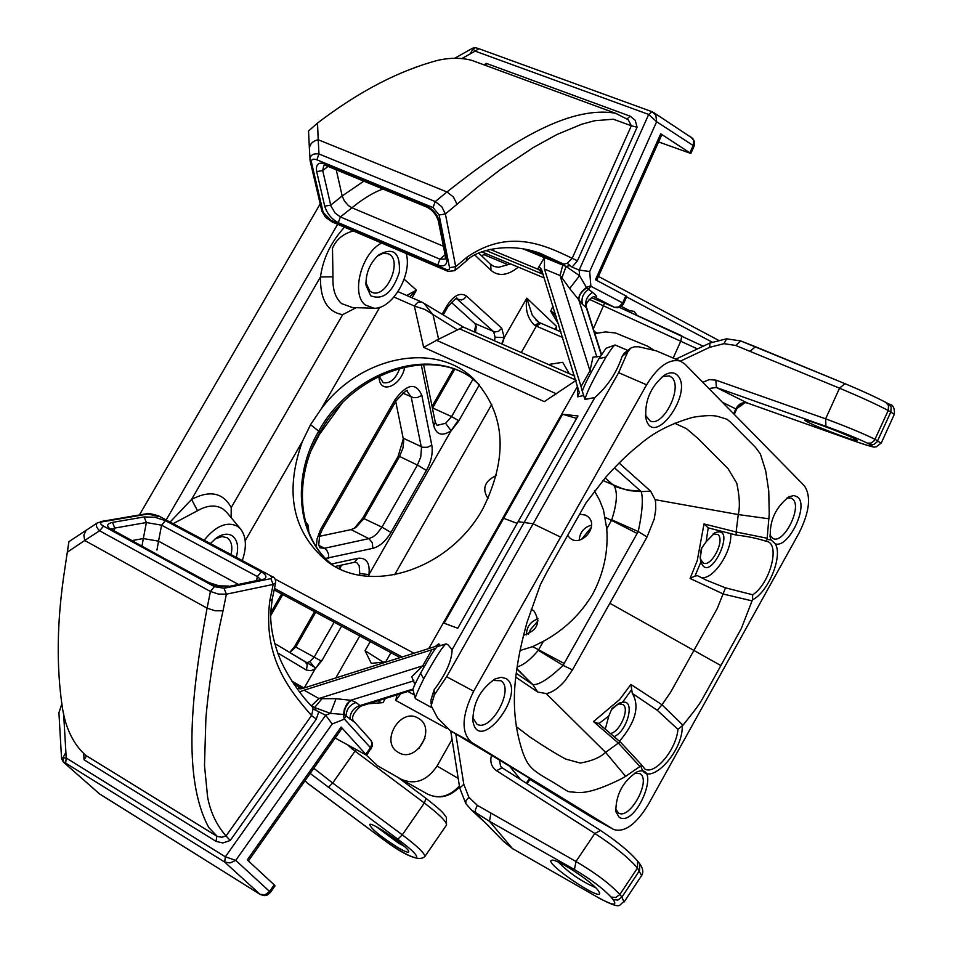 <?xml version="1.0" encoding="UTF-8"?>
<svg xmlns="http://www.w3.org/2000/svg" width="953" height="953" viewBox="0 0 953 953"><rect width="100%" height="100%" fill="white"/><g stroke="black" fill="none" stroke-linecap="round" stroke-linejoin="round"><path stroke-width="1.43" d="M653.27 349.799L647.742 346.237L615.638 333.026L605.524 331.918L594.851 333.574M400.76 693.689L395.769 700.431L396.972 694.868M458.202 778.398L437.07 766.033L452.056 739.457M437.07 766.033C427.075 780.674 415.186 785.117 401.404 779.363L377.614 765.807L366.536 755.336M567.631 535.372L569.715 537.849C580.627 548.249 599.651 526.318 588.001 516.752L585.571 515.132L579.603 514.155M398.533 752.513L398.366 752.417C379.27 742.339 400.748 706.352 418.605 718.455C436.939 728.592 416.306 763.663 398.533 752.513M368.394 703.767L383.011 702.623L385.357 698.489M496.465 475.404C484.6 481.039 481.765 488.734 487.972 498.479L487.972 498.479M548.44 364.499L562.675 362.307L569.286 373.671M370.24 641.572L365.047 650.696L371.301 663.383L385.703 661.858L390.921 652.686M531.143 609.277L533.859 610.778C541.006 622.44 537.552 630.612 523.495 635.282M556.481 329.929L556.492 326.355L555.635 329.571M556.218 316.396L550.703 311.226L558.708 324.389M629.576 312.012L629.528 310.618L621.356 306.366M737.074 408.241L741.172 405.621L739.826 404.954M744.638 402.797L741.172 405.621M718.133 340.09L598.46 276.43M626.597 296.919L712.082 342.091M424.99 738.194L418.832 748.605M634.555 773.181L640.023 773.657C651.626 780.15 629.742 820.235 618.521 813.016L615.519 808.871M775.277 543.841C788.274 548.678 808.823 506.4 797.935 497.24L794.04 495.5L789.048 496.739C775.325 507.532 769.131 521.374 770.441 538.266L771.048 539.91L775.277 543.841C783.116 556.04 768.249 592.421 752.477 599.794L741.363 628.432L705.577 693.272C699.573 703.874 700.395 703.421 682.956 725.221L661.99 704.779L657.284 710.307L677.928 729.331C676.439 749.403 654.914 775.361 644.824 769.011L641.881 765.176L625.609 776.361M786.701 498.193L791.157 498.097L792.836 499.217C802.402 507.246 783.783 544.223 773.026 538.552L769.845 535.002M767.117 539.434L765.914 541.221C757.123 538.302 747.271 536.265 736.335 535.086L736.121 531.988L767.177 538.242L767.117 539.434L771.048 539.91M766.081 541.256L767.582 541.578C780.316 545.569 769.345 584.427 752.703 594.779L752.477 599.794M398.009 847.634C405.275 851.839 408.861 853.126 408.766 851.505C408.539 847.217 372.945 822.439 369.728 824.333C370.455 828.3 379.878 836.067 398.009 847.634M404.06 846.133L398.711 843.274L376.53 826.87M611.302 709.747L619.247 703.111L611.933 708.603L608.824 715.977L605.226 729.271M617.246 704.708L619.319 703.933L622.952 704.529C630.207 708.722 619.331 733.155 610.087 733.453M613.899 736.681C627.515 731.666 635.758 698.74 622.392 702.444L619.247 703.111M598.734 723.732L593.493 721.588L619.712 699.442L630.886 684.445L632.304 693.391C639.928 706.09 635.663 722.064 619.498 741.327M700.157 558.244L701.182 562.425C709.592 585.583 738.325 523.423 714.845 532.846L706.161 541.745L701.289 548.666L700.157 558.244L701.849 547.653M713.142 533.894L717.895 534.514C725.364 540.22 711.438 567.464 703.302 563.044L700.586 559.328L701.182 562.425M706.161 541.745L708.21 527.855L704.005 523.936L697.239 560.65L690.079 578.459L694.999 576.053L701.015 561.651L700.419 558.518M700.312 557.708L700.241 556.123M752.703 594.779L725.495 587.846L706.649 580.306L697.572 575.683L706.649 580.306M730.76 533.549C732.261 552.264 712.105 581.556 700.55 577.28M619.247 817.376C636.747 827.978 662.704 761.435 636.902 771.966C622.821 781.436 615.805 794.671 615.841 811.658L619.247 817.376M378.103 700.741L381.45 702.778M365.047 650.696L383.154 662.132M618.402 743.066L620.606 742.232L641.881 765.176M682.956 725.221L677.928 729.331M593.493 721.588L618.378 743.09L640.094 766.641M632.304 693.391L657.284 710.307M690.079 578.459L723.601 594.136L752.048 600.866M630.886 684.445L661.99 704.779L670.686 692.14L717.252 608.502L725.495 587.846M694.999 576.053L697.572 575.683M704.005 523.936L736.121 531.965L738.277 514.56L655.199 499.706M647.039 536.992L654.223 519.016L655.747 509.593L655.652 502.791L655.164 499.765L650.625 491.14L641.274 491.629C643.311 499.348 642.298 512.654 638.236 531.536L647.039 536.992L609.849 603.273L720.945 665.599M526.473 634.901C526.568 626.848 530.416 621.523 538.016 618.89M591.515 525.127C583.963 527.307 579.865 532.31 579.198 540.125M353.146 748.26L352.503 749.237L424.347 802.998C439.381 814.481 446.778 821.82 446.54 825L446.409 825.191M310.166 773.443L397.794 839.2C433.127 865.288 414.019 862.584 380.521 837.377L307.902 783.461M591.325 527.39L581.39 539.493M538.016 620.832L530.392 629.742L528.319 634.293M648.302 804.499C636.092 824.452 624.549 832.791 613.696 829.503L471.592 742.375C460.918 732.702 461.621 715.655 473.677 691.235L646.61 384.821C657.951 366.405 669.197 358.483 680.335 361.068L684.778 363.963L804.332 485.756C811.348 496.132 809.573 511.916 799.019 533.084L648.302 804.499M613.303 829.277L593.862 818.544M348.25 745.472L352.503 749.237M307.045 782.818L305.008 780.745M593.183 818.162L529.928 779.435M530.297 737.277C544.33 746.664 556.099 753.918 565.617 759.041L580.329 763.055C591.849 761.018 600.259 757.444 605.584 752.346L618.39 743.078M609.849 603.273L572.467 669.899L565.081 680.645C558.78 688.018 552.526 692.331 546.319 693.593L537.742 692.045L532.798 684.576C538.886 685.183 548.976 678.786 563.08 665.385L538.314 650.291C530.63 659.536 523.578 665.075 517.169 666.921M546.295 693.689L605.584 752.346L625.621 776.35L622.023 778.446C601.677 788.703 586.643 793.372 576.91 792.467C565.093 790.954 572.979 794.457 553.109 782.258C532.286 770.286 528.248 767.618 522.494 751.572C514.084 726.079 512.19 698.716 516.812 669.471C518.623 655.95 522.03 640.213 527.057 622.261L540.303 584.856L546.545 572.753L586.012 502.886L605.763 477.215C618.235 463.349 629.54 452.496 639.654 444.646C653.436 432.519 671.21 423.406 692.998 417.283C704.767 415.353 713.106 415.091 718.026 416.497L727.02 419.272L730.475 422.096L755.503 447.326L760.399 453.985L765.724 470.937L768.761 491.045L769.226 514.084L767.177 538.242M516.228 726.555L530.297 737.3M697.977 438.487L728.044 468.662L736.74 483.123C739.599 496.382 740.112 506.853 738.277 514.56L769.011 518.801M674.641 423.239L686.458 428.647L698.001 438.475M538.814 322.364L532.262 315.205L526.806 298.146C525.043 309.928 527.759 319.052 534.955 325.521L539.112 322.436L540.947 323.258M658.583 141.937L690.842 153.469L660.727 133.801L661.787 134.766L596.685 280.385M630.076 348.536L624.132 353.313L622.071 356.434L627.741 351.895L630.803 348.048L634.388 346.821L638.689 346.773L656.212 350.823L680.335 361.068M657.939 351.562L656.212 350.823M627.741 351.895L618.628 372.671L646.61 384.821M641.583 875.64L637.486 867.98C628.17 857.402 613.946 845.895 594.815 833.458L496.453 770.643C491.403 766.998 489.759 761.864 491.522 755.241L450.161 730.594L437.546 717.919L431.173 705.744L434.318 694.987L434.103 689.877L430.959 700.038L431.101 703.874M473.677 691.235L446.612 676.737L434.318 694.987M423.728 678.822C417.712 690.937 414.912 697.548 415.341 698.656L412.971 689.781C412.911 688.376 415.448 682.872 420.595 673.283L423.728 678.822C435.211 657.939 442.68 646.277 446.147 643.847L447.97 644.752L452.115 649.684C451.805 660.87 445.801 674.259 434.103 689.877M446.612 676.737L618.628 372.671M452.115 649.684L594.839 397.556L584.939 399.438L584.165 397.032M622.071 356.434C616.722 372.587 607.645 386.287 594.839 397.556M383.094 189.087C376.78 190.934 368.477 195.532 358.185 202.87L340.388 216.939L335.134 213.043L330.953 206.122L322.722 170.599L323.829 165.143L326.009 165.584M443.371 246.219L351.848 207.742L348.298 205.491L344.39 201L342.175 195.973L363.832 181.153M572.05 267.138L577.47 260.753L637.092 127.237L631.351 125.772L572.181 258.334L567.214 263.29L572.05 267.138L579.186 270.08L589.693 271.522L656.629 121.722L655.843 115.206L652.019 111.704L478.513 48.567L475.44 47.698L473.057 48.972L472.7 48.162M316.861 159.794L318.981 153.969C313.06 153.266 310.047 155.184 309.963 159.723L311.464 162.332C311.119 159.306 312.918 158.46 316.861 159.794L433.043 207.563L435.271 201.571L441.704 206.61L445.385 213.948L439.119 214.985L433.043 207.563M448.017 271.367L332.156 221.942L330.87 220.25L446.933 269.735L448.148 271.426L454.819 270.652L455.713 266.661L449.542 267.686L439.119 214.985M567.214 263.29L563.747 264.136L530.761 250.556M628.206 119.721L631.351 125.772L613.315 119.22L594.648 120.733L581.783 124.212L556.981 134.504L533.513 147.405L500.992 169.134L479.014 185.954L445.385 213.948L455.713 266.661L467.173 257.024L466.279 261.003L454.819 270.652M478.871 48.734L475.13 51.128L473.057 48.972L470.115 53.94L461.931 58.514M691.128 137.149L693.641 140.436L693.165 145.523L656.629 121.722L648.683 114.443L652.019 111.704L653.782 112.633M626.824 296.419L595.482 279.741L660.727 133.801M457.071 204.311L453.402 196.985L446.993 191.958L435.271 201.571L318.981 153.969L318.207 139.746L446.993 191.958C504.828 146.154 566.809 105.009 615.4 113.204L616.758 113.633M637.092 127.237L635.234 120.34L630.147 116.171L486.423 63.422L485.851 65.531M310.154 160.962L309.427 149.24C309.499 144.296 312.429 141.127 318.207 139.746L317.516 123.068C358.769 91.548 398.95 70.617 438.058 60.277C450.197 57.597 461.455 57.633 471.842 60.373L476.345 62.04M309.403 148.751L308.546 131.002L317.516 123.068M237.952 584.153L158.52 541.161L161.593 525.186L146.369 522.554L114.753 528.057L111.727 529.32M156.935 550.048L158.52 541.161L143.331 538.552L141.997 545.962M160.175 516.764L271.998 576.458L160.175 516.764C160.866 516.216 146.178 512.118 146.464 513.762L100.565 521.589M158.901 516.597L147.953 514.024L102.078 521.863C99.517 522.578 100.017 523.995 103.555 526.139L99.565 530.773C96.062 527.2 95.455 524.495 97.718 522.649L98.111 522.423M318.874 711.403L316.301 719.11L230.233 840.475L226.04 835.96L311.536 715.548L313.096 708.984L325.652 715.226L332.204 723.97L235.748 860.368L230.102 862.93L224.646 862.048L260.062 894.307L265.017 894.831L269.592 891.46L270.402 892.449L267.316 895.01L264.172 895.665L260.36 894.522L100.089 794.23M344.605 719.301L370.455 747.676L371.849 744.114L371.229 740.707L355.04 722.612C350.406 719.074 352.276 713.594 360.651 706.185L356.112 702.504C350.001 704.636 346.654 708.925 346.07 715.369L344.14 719.229L343.521 714.393L344.307 709.532L346.88 703.981L350.621 700.288L336.075 698.68L322.007 698.68L314.621 707.531L330.381 713.368L344.069 714.512L355.016 722.6M223.014 610.825L215.044 610.754L207.087 608.145L210.422 591.468L99.565 530.773L84.71 540.482L207.087 608.145C191.875 690.496 181.713 777.314 208.755 827.49L217.308 836.448L221.858 837.246L226.04 835.96C216.557 825.107 210.41 812.147 207.611 797.065L204.502 765.509L205.896 718.121C208.874 683.861 214.58 648.088 223.014 610.825L226.373 594.184L224.026 588.263L214.461 586.643L210.422 591.468L218.404 594.076L226.373 594.184L273.177 584.427L270.855 578.638L272.058 577.506L270.747 576.315M275.012 885.873L274.226 884.86L269.592 891.46L235.748 860.368L225.337 856.807L224.646 862.048L65.674 763.079L66.198 757.98L62.874 757.826L61.576 758.898M313.108 708.984L312.56 707.197M341.901 728.485L341.114 727.032L247.292 859.904L274.226 884.86M335.158 738.027L366.619 755.264L341.114 727.032M102.078 521.863L97.766 522.637L86.092 530.344L83.852 535.086L84.71 540.482L67.318 552.168L68.961 541.649L67.353 551.322M85.77 755.384L216.76 836.138L216.081 841.392L84.067 759.779L86.235 756.384L85.77 755.384C73.572 744.507 65.793 728.759 62.457 708.115C56.156 666.397 56.894 620.272 64.685 569.727L67.318 552.168M61.754 704.172L58.931 712.725L61.564 758.779L63.422 762.126L98.743 793.23M319.898 432.162L320.017 432.102C351.836 374.553 426.182 347.178 470.055 376.757L470.139 376.78C424.716 346.13 350.43 373.767 318.814 430.899C291.01 478.001 296.764 538.183 333.502 565.582M409.635 296.752L416.449 290.129L406.705 295.478M423.382 302.935L463.229 327.022L438.606 339.244L433.103 315.098L424.156 303.388L421.214 301.839M308.832 532.298L308.248 525.472L305.174 520.946M709.937 343.032L709.699 347.309L723.97 343.676L735.692 345.462L839.533 388.181L825.632 418.832L825.953 426.336C842.69 432.388 856.139 437.82 866.301 442.645L869.958 444.503C876.188 447.993 871.387 446.969 855.532 441.453L747.474 403.048L716.37 387.514L825.953 426.336M755.372 346.678L740.731 340.948L735.692 345.462M477.334 805.356L475.285 809.943L475.654 813.004L503.529 841.368L512.464 848.575L489.497 821.307L471.413 809.967L465.874 803.653L465.934 800.699L468.9 797.316L477.334 805.356L575.981 861.488L594.815 833.458L600.557 830.492M459.739 788.083L463.801 784.271L468.9 797.316M491.522 755.241L530.344 778.815L527.033 783.676M421.488 301.958L417.688 302.375L414.352 306.008L424.919 309.475L457.607 329.917M393.982 297.05L414.352 306.008L423.644 347.333L438.606 339.244M541.411 269.246L538.648 269.532L543.079 274.071M595.017 297.336L595.804 297.646C597.745 297.491 596.649 295.728 592.552 292.357C586.798 296.252 584.701 301.291 586.25 307.485L586.774 308.129M302.172 688.566L433.949 646.92L438.166 645.086L438.761 643.799L440.5 645.646M297.539 689.519L298.682 687.411L299.897 688.9L302.161 688.578M322.007 698.68L318.91 698.513L304.078 690.198L299.397 691.985M304.078 690.198L432.805 649.446M592.552 292.357L586.738 287.913L579.567 275.715L566.094 266.459L561.925 277.776L569.656 288.533L579.567 275.715L579.186 270.08L648.683 114.443L475.13 51.128L470.103 53.94M541.507 269.425L539.648 267.257L538.028 268.377L544.425 257.548L566.094 266.447L570.132 265.589M569.656 288.533L582.509 304.364C581.008 298.527 582.902 293.619 588.204 289.641L590.872 286.269L589.693 271.522M614.232 307.188L591.456 297.67L614.173 307.152L595.113 297.36C594.934 293.512 582.938 303.983 586.714 307.974L601.486 354.48M596.888 357.101L578.959 300.433C578.578 295.811 581.175 291.642 586.738 287.913M578.507 299.707L579.4 295.323L581.842 291.523L586.393 287.437L590.646 285.793M562.77 265.113L560.054 275.548L561.925 277.776M544.425 257.548L544.485 269.091L560.054 275.548L589.978 370.836L581.056 386.573L582.307 391.195M428.779 648.552L577.482 386.358L577.637 396.829L579.317 392.624L541.495 269.437M303.507 688.233L299.992 687.411L301.053 688.793M316.444 710.652L314.621 707.531L310.916 705.423M435.616 648.326L431.864 649.755L422.751 665.837L318.91 698.513L311.488 705.744M356.112 702.504L351.454 700.36L348.893 702.194L345.093 708.317L344.069 714.512M413.84 680.835L350.621 700.288M99.6 793.956L63.72 762.352L62.874 757.826L65.888 752.501L66.198 757.98L225.337 856.807L325.652 715.226L330.381 713.368L336.075 698.68M413.018 689.055L359.948 705.589C353.515 707.876 350.168 712.391 349.918 719.146M423.644 347.333L544.306 401.63L576.088 380.378M321.125 409.004C359.972 356.493 434.771 340.543 473.772 378.996C505.483 413.435 508.568 456.606 483.028 508.509C450.138 568.941 371.706 594.97 328.154 562.187C292.714 533.025 284.101 492.844 302.315 441.632L310.535 424.716L321.125 409.004L379.747 307.307M577.637 396.829L583.689 395.507M438.761 643.811L435.247 646.479M502.767 518.098L503.684 518.313L444.134 623.214L457.762 628.253L577.983 415.973L562.615 414.233L503.684 518.313L517.145 523.364M576.601 418.415L562.615 414.233M600.342 356.315L592.98 357.137L589.978 370.836L591.646 371.479M581.461 387.907L544.485 269.091M584.939 399.414C586.512 392.815 593.552 378.663 606.072 356.97C610.873 349.489 613.851 345.498 614.995 345.022L615.233 345.034M614.995 345.022L606.025 348.274L598.889 358.721C589.359 375.137 583.844 386.013 582.319 391.338L584.201 397.115M415.341 698.656L431.447 707.483M420.595 673.283C428.862 658.249 434.401 649.374 437.213 646.658L446.028 643.883M424.276 666.647L422.751 665.837L411.744 676.761L414.912 684.397M595.673 887.684C581.306 881.358 568.858 872.817 558.303 862.084M597.841 890.019C590.169 880.215 555.635 858.034 551.632 860.273C543.007 862.274 603.142 903.015 599.52 892.687L597.841 890.019M492.487 680.466L500.849 680.74C514.93 688.757 490.7 732.809 476.929 724.149L472.652 717.609M506.329 678.655L501.266 677.261L495.095 678.953C480.36 689.067 472.95 703.028 472.879 720.849C478.251 755.681 527.438 693.236 506.329 678.655M662.323 376.602L669.363 375.875L671.77 377.436C683.218 387.204 663.264 427.444 650.172 421L645.407 415.127M677.309 375.16C674.021 372.063 669.768 372.039 664.539 375.077C650.554 386.656 644.371 401.201 645.991 418.701C653.496 449.28 694.606 391.826 677.309 375.16M139.424 514.954L320.196 203.894M215.009 538.969L222.013 536.515L227.243 537.814C231.543 541.042 232.806 546.629 231.043 554.586M236.261 557.374C238.965 547.165 237.607 539.97 232.175 535.777C227.731 533.144 222.49 533.847 216.462 537.885L210.363 543.544M377.352 256.059L382.844 253.427L387.907 253.701C403.584 258.692 386.799 299.242 371.968 292.309L369.74 290.951L365.904 282.731M370.681 295.752C382.987 300.552 392.529 292.714 399.331 272.272C400.367 252.45 393.434 246.708 378.508 255.023C369.788 263.35 365.63 273.44 366.023 285.281L370.681 295.752M204.121 540.22C215.974 525.722 227.136 521.1 237.607 526.354L240.573 528.975C246.339 536.551 246.91 547.093 242.276 560.59M173.124 523.673L197.533 510.725C207.361 505.161 215.819 504.578 222.919 508.962L226.6 512.226L240.573 528.975M406.169 253.51C412.601 274.345 392.136 309.403 374.148 308.236L365.344 305.008C350.668 294.358 361.401 253.081 381.641 243.051M344.462 227.183C330.989 241.991 322.996 258.597 320.47 276.978C320.101 299.468 327.51 312.036 342.675 314.657L231.234 507.568L231.102 517.622M231.234 507.568C223.062 492.63 209.839 489.925 191.565 499.432L170.099 522.053M373.421 308.212L352.598 307.593L341.615 303.614C335.301 298.003 332.418 289.069 332.978 276.811L320.47 276.978L191.565 499.432L197.533 510.725M356.124 307.7L342.675 314.657M332.978 276.811L332.478 248.268C336.29 239.394 343.247 233.628 353.36 230.983M368.334 576.291L368.954 574.611L359.769 573.539L359.162 565.665L356.803 562.663L354.504 562.27L357.875 558.291C366.452 557.481 370.133 562.925 368.954 574.611M368.43 576.303L369.276 574.04L368.62 576.315M479.359 384.821L458.488 421.369L450.793 431.28L457.893 420.916L451.114 430.708L445.587 423.311L437.046 425.336L435.283 422.203L433.686 425.693C436.486 434.913 442.299 436.581 451.114 430.708M378.996 376.256L379.091 377.96C380.14 395.066 401.547 385.81 404.703 367.119M881.108 443.193L875.092 439.345C863.37 433.555 846.883 426.73 825.632 418.832L715.846 380.128L716.37 387.514L708.865 388.514M594.446 490.855L599.604 500.254L603.463 509.962L606.763 528.772C608.419 551.358 603.761 573.098 592.79 593.981C580.722 614.125 564.271 629.897 543.436 641.286L538.314 650.291M520.028 650.53L532.62 646.646L543.436 641.286M537.742 692.045L515.883 677.202M510.748 263.969L507.925 264.672L483.91 254.63L481.539 255.761M483.91 254.63L485.875 253.581M314.561 611.659L294.668 646.432L289.724 652.519L295.871 646.932L315.705 612.279M340.09 565.415L338.958 568.476M453.461 368.918L432.054 406.323M475.833 325.009L474.308 331.894M403.429 438.428L398.08 456.487L362.831 518.063L354.135 528.51M340.09 569.001L341.245 565.165M359.472 575.112L359.769 573.539M306.771 662.74L309.796 661.573L314.24 657.034L334.146 622.178M277.752 652.972L306.425 670.09L307.247 664.706L305.151 661.799L274.667 643.466L315.86 668.017L321.256 660.262L321.9 660.643L341.567 626.169M306.425 670.09L311.095 670.674L315.157 668.851L314.931 667.469L315.967 668.077M319.434 536.325L351.085 529.606L355.683 527.628L364.225 518.206L399.569 456.451L402.976 447.993L403.715 440.894L395.721 401.475M475.523 332.43L476.238 326.486L474.773 323.424L451.21 302.22M432.448 408.241L454.7 369.347M432.364 407.824L451.591 416.58L445.587 423.311M840.891 435.7C852.077 439.678 857.486 441.215 857.128 440.31C855.758 437.856 805.118 418.403 804.701 420.166C807.417 422.548 819.473 427.73 840.891 435.7M399.795 368.334C395.674 379.091 390.146 383.856 383.225 382.653L379.032 376.232M304.198 688.03L315.157 668.851L321.9 660.643M443.24 314.931L447.981 306.64C454.807 299.123 457.75 296.49 456.809 298.765L493.606 331.668L495.107 337.207L504.256 337.636L502.171 344.152M619.081 462.991L650.625 491.14M614.399 467.78L641.274 491.629L629.123 490.604L617.711 487.376L614.137 485.827L605.131 477.941M572.467 669.899L563.08 665.385L638.236 531.536L611.755 519.802C616.972 503.696 617.77 492.367 614.137 485.827M637.212 533.477L611.492 520.362L611.755 519.802M516.323 673.366L532.798 684.576L516.991 669.161M501.671 343.926L503.934 338.196M495.107 337.207L494.476 340.757M309.796 661.573L314.299 667.076M458.488 421.369L458.214 420.368L451.591 416.58L472.926 379.234M534.955 325.521L562.782 337.541M395.769 700.431L446.326 728.223M561.031 331.894L540.827 323.21L536.336 326.14L521.279 352.55M491.808 404.263L394.613 574.79M359.757 635.937L335.766 678.024M637.212 315.491L634.174 311.381L629.528 310.618M555.313 313.489L550.703 311.226L553.014 306.068M597.293 332.978L594.219 331.584M589.061 299.218L697.477 348.917M593.338 328.809L604.607 303.173M673.187 358.03L680.799 341.091L681.824 335.837L619.426 307.378L703.195 346.213M631.303 690.139L622.392 702.444L619.319 703.933M598.829 723.661L608.824 715.977M641 766.117C646.122 790.097 682.92 754.014 682.277 726.115M426.003 798.447L424.347 802.998L402.321 834.84L332.68 783.021L355.934 749.856M328.237 787.488L332.68 783.021L313.823 768.261M397.794 839.2L402.321 834.84C417.438 846.312 424.955 853.531 424.859 856.509L424.74 856.687M474.773 323.424L494.786 332.001L498.657 331.227L501.731 328.201L504.256 337.636L526.806 298.146L556.492 326.355L555.182 329.381M459.406 785.963C449.482 796.589 438.868 799.305 427.575 794.111L401.475 779.411M270.628 613.065L281.6 593.945M450.161 730.594L471.592 742.375M560.614 537.087L533.084 523.781L518.098 521.66M445.385 256.333L445.289 259.049L439.929 259.18L340.388 216.939L338.291 222.657C331.573 219.142 327.046 213.639 324.711 206.134L330.691 205.145L342.175 195.973L336.254 169.801M445.087 254.856L439.929 259.18L437.749 265.029C444.551 267.269 447.576 264.863 446.826 257.798L445.349 256.166L438.416 221.203M328.035 166.418L322.722 170.599L316.682 171.6C315.61 164.452 318.314 161.867 324.794 163.856L425.741 205.383C432.948 209.052 437.665 214.806 439.869 222.657L438.38 221.036C436.486 214.83 432.71 210.22 427.063 207.182L425.741 205.383M446.826 257.798L439.869 222.657M426.908 207.123L326.176 165.655L324.794 163.856M324.711 206.134L316.682 171.6M338.291 222.657L437.749 265.029M449.542 267.686L449.054 269.711L446.933 269.735M466.339 260.943C475.499 250.305 509.009 241.371 540.708 253.558L563.747 264.136L564.7 265.935M689.96 152.671L693.165 145.523L694.022 146.357L694.487 144.999L694.439 141.52L692.783 138.483L653.794 112.645M577.47 260.753L572.181 258.334C543.984 244.564 508.676 228.613 467.173 257.024M590.872 286.269L622.678 302.911L625.859 295.811M330.87 220.25L323.162 212.376L311.464 162.332M323.162 212.376L321.852 210.994L310.249 161.26M485.899 250.46L543.162 274.333M481.813 251.878L544.294 277.978L481.801 251.878M614.411 307.259L617.484 307.771L620.486 306.914L623.286 304.21L623.643 303.507L622.678 302.911L618.973 306.878L614.709 307.342M630.147 116.171L627.014 118.958M486.423 63.422L483.921 64.816M132.11 540.565L143.331 538.552L146.369 522.554L144.165 516.955L112.525 522.387C106.343 523.888 106.081 526.437 111.739 530.023L212.4 584.451L219.238 586.202L227.624 586.726L260.919 579.686M114.241 530.821L114.753 528.057L112.525 522.387M260.61 579.472L257.381 576.541L256.607 580.329M144.165 516.955L154.91 517.265L165.465 520.648L161.593 525.186L257.381 576.541L261.289 571.824C267.352 575.529 267.459 578.245 261.61 579.948L230.364 586.369M111.322 529.797L111.084 528.724L113.121 530.213L111.739 530.023M113.121 530.213L208.111 582.581M261.61 579.948L259.835 579.662M165.465 520.648L261.289 571.824M275.608 582.879L273.177 584.427L269.782 600.795L272.213 599.223L275.608 582.879C275.81 579.388 274.607 577.244 271.998 576.458M103.555 526.139L214.461 586.643M270.855 578.638L224.026 588.263M147.953 514.024L146.464 513.75M316.301 719.11L311.536 715.548C289.367 690.103 262.73 657.558 269.782 600.795M63.386 761.828L65.674 763.079M344.14 719.229L332.204 723.97M371.086 748.879L370.455 747.676L365.952 754.097M230.233 840.475L222.847 842.964L216.081 841.392M100.982 794.802L100.268 794.349M84.067 759.779L83.685 753.513M65.888 752.501L63.625 713.618M311.25 450.304L319.267 434.687L342.079 403.131M333.538 565.606C298.063 539.243 292.023 479.633 320.017 432.102L310.535 424.716M412.03 297.812L416.449 290.129L404.155 279.217M274.142 589.943L400.129 657.63L274.142 589.931M715.846 380.128L709.258 379.592L702.79 382.32M680.466 361.116L709.699 347.309M726.686 338.815L723.97 343.676M844.656 383.535L755.443 346.701L750.214 351.169M885.492 402.237C875.831 397.139 862.31 390.944 844.954 383.654L839.533 388.181C860.392 396.96 876.617 404.382 888.22 410.469L894.319 414.329M496.453 770.643L502.148 767.82L600.461 830.42C617.33 841.642 629.707 851.863 637.605 861.107L637.283 860.702M597.817 897.369L512.464 848.575L597.817 897.369C612.684 905.505 617.794 906.243 613.124 899.596L611.016 897.047C603.035 888.458 590.848 879.297 574.445 869.565L575.981 861.488C595.708 873.151 610.325 884.158 619.843 894.498L637.486 867.98L637.617 861.107L639.427 863.418M611.016 897.047L615.745 897.523L619.843 894.498L621.94 897.047L639.546 870.577L639.666 863.716M455.82 734.06L463.801 784.271M613.124 899.596L617.842 900.073L621.94 897.047L623.989 902.134M574.445 869.565L489.497 821.307L490.89 813.35M499.277 759.684L500.718 766.522L501.85 767.677M509.307 765.878L520.612 779.578M526.294 783.199L529.618 778.327M556.361 393.803L436.188 340.138M459.382 328.749L576.017 380.152M538.028 268.377L538.648 269.532L490.116 249.341M582.509 304.364L586.25 307.485L601.272 354.814M523.316 248.971L544.366 257.644M541.9 270.402L539.469 270.378M298.682 687.411L299.992 687.411L293.488 683.766M301.172 687.661L302.006 688.614M313.346 706.769L312.262 706.876M245.207 540.696L302.315 441.632M413.995 653.234L274.845 578.924M274.452 588.418L402.178 656.986M598.889 358.721L606.072 356.97M337.648 224.277L166.156 519.957M331.537 564.009L357.875 558.291M450.793 431.28L369.276 574.04M421.274 364.796L433.686 425.693M501.731 328.201L466.589 296.121C460.406 292.083 453.926 295.204 447.148 305.46L442.109 314.252M474.88 255.106L490.986 270.342C498.61 276.715 507.723 275.643 518.325 267.138M316.348 546.879L317.039 539.029L320.601 529.451L395.019 399.712C407.122 383.618 416.068 382.177 421.845 395.388L431.792 445.206C433.079 453.056 431.28 461.455 426.396 470.401L390.968 532.441C385.739 541.209 379.699 546.51 372.861 548.344L325.545 558.446M885.718 402.333L888.506 405.478L888.22 410.469L874.389 440.572L871.125 443.074L867.278 443.121M747.819 403.167L747.474 403.048C742.518 401.844 738.635 403.798 735.835 408.885L733.643 413.757M722.374 402.261L736.55 409.278L734.251 414.364M531.869 683.968L518.408 670.138M320.923 660.834L294.668 646.432M398.08 456.487L399.569 456.451L417.426 465.076L381.95 527.152L390.968 532.441M362.831 518.063L381.95 527.152L376.804 533.894L372.826 536.992L368.811 538.636L351.085 529.606M318.767 545.319L324.496 548.285L368.811 538.636L372.278 542.638L372.861 548.344M321.316 528.153L322.483 529.141L319.565 535.884L318.731 545.116L320.005 547.82L324.496 548.285L326.748 550.215L328.499 554.003L328.594 558.172M395.019 399.712L396.055 400.903C404.691 391.552 408.408 388.359 407.193 391.302L411.208 397.032L421.5 447.946L420.749 457.011L417.426 465.076L426.396 470.401M402.726 393.089L413.34 397.651L417.485 397.472L421.845 395.388M507.925 264.672L498.645 267.293L493.976 266.471L490.485 264.267M490.986 270.342L490.747 264.505L478.787 253.153M888.339 403.786L891.15 406.931L890.864 411.91L877.058 441.954L873.794 444.455L869.958 444.503M414.388 694.999L407.896 691.461M478.99 384.393L470.139 376.78M640.452 490.855L630.505 490.366L622.869 488.853L602.915 480.515M564.212 663.479L532.62 646.646M605.358 517.467L611.492 520.362L606.763 528.772M456.296 298.825L461.466 299.969L464.075 298.849L466.589 296.121M447.981 306.64L447.148 305.46M435.235 422L423.608 364.689M431.792 445.206L427.504 447.279L422.667 447.302L403.393 438.261M770 536.253L770.441 538.266M788.262 497.18L789.048 496.739M611.933 708.603L611.433 709.485M701.289 548.666L701.765 547.832M714.25 533.18L714.845 532.846M700.229 556.373L700.908 561.162M704.839 579.436L706.566 580.27M615.602 810.074L615.841 811.658M635.711 772.526L636.902 771.966M598.222 723.124L620.606 742.232M708.21 527.855L736.335 535.086M398.08 777.469L426.182 798.507C443.848 812.456 442.919 812.79 446.338 817.329L446.54 825L424.859 856.509C419.189 861.977 404.358 855.58 380.378 837.33L307.45 783.175M613.696 829.503L593.564 818.389M401.404 779.363L427.575 794.111C439.035 799.412 449.697 797.053 459.56 786.999M270.592 615.781L282.767 594.577M540.041 253.319L541.054 253.736M628.241 119.733L615.4 113.193M321.876 211.101L325.449 217.201L332.025 221.882M626.824 296.407L623.643 303.507M694.034 146.333L690.842 153.469M454.593 58.3L472.652 48.174L475.321 47.686M615.257 113.169L471.842 60.373M310.178 161.069L321.852 210.994M209.469 582.736L219.202 585.881L228.589 586.071M312.727 707.376L309.63 704.029C303.721 698.251 285.876 675.522 278.157 654.044C272.963 639.487 270.461 625.799 270.628 612.982L272.213 599.223M341.924 728.449L248.399 860.94M366.619 755.264L372.242 746.306L372.206 742.852L370.598 739.802M86.663 529.916L68.961 541.649M100.41 794.468L99.66 794.004M260.36 894.522L100.565 794.576M275.036 885.849L270.402 892.449M675.832 359.15L709.878 343.056L726.531 338.815L740.731 340.948L844.727 383.559C862.298 390.897 876.176 397.282 886.35 402.69L889.006 404.155C892.937 404.465 894.724 407.824 894.367 414.221L881.275 443.014M471.401 809.955L488.877 826.144M639.749 863.835C642.894 868.207 643.597 871.935 641.869 875.045M598.222 897.714C623.977 911.163 617.782 904.218 624.227 901.776L641.81 875.295M450.709 730.927L459.727 788L465.779 803.51M512.797 848.861L503.506 841.356M502.148 767.82L500.968 766.82M421.19 301.815L398.02 291.666M463.075 326.95L574.754 376.066M291.737 681.097L304.138 688.042M412.994 689.877L360.651 706.185M627.765 350.394L615.138 344.998M472.688 718.896L472.879 720.849M493.773 679.668L495.095 678.953M645.503 416.032L645.991 418.701M663.848 375.518L664.539 375.077M365.904 283.315L366.023 285.281M330.31 563.628L328.154 562.187M747.581 403.095C744.591 401.034 740.922 403.095 736.55 409.278M747.7 403.143L855.627 441.501M881.203 442.99L876.129 446.921C872.745 446.361 879.512 449.542 855.734 441.537M378.996 376.614L379.091 377.96M536.003 320.125L539.005 322.4M479.156 384.595L470.079 376.78M518.277 670.042L517.193 669.292M354.504 562.27L335.122 566.499M322.483 529.141L396.055 400.903"/></g></svg>
